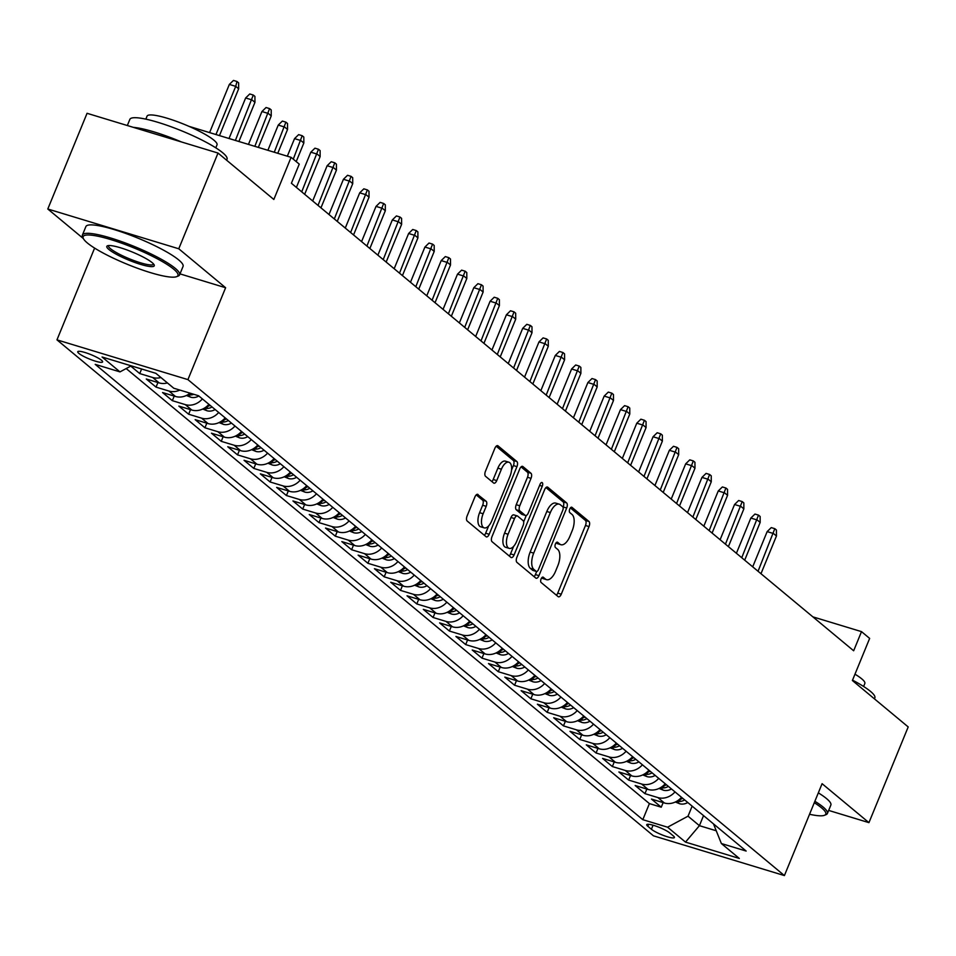 <?xml version="1.0" encoding="UTF-8"?>
<svg xmlns="http://www.w3.org/2000/svg" width="956" height="956" viewBox="0 0 956 956"><rect width="100%" height="100%" fill="white"/><g stroke="black" fill="none" stroke-linecap="round" stroke-linejoin="round"><path stroke-width="1.43" d="M541.084 578.942A2.892 1.374 106.9 0 0 541.132 582.503L558.125 596.628A4.123 1.96 106.9 0 0 558.471 596.819A4.123 1.96 106.9 0 0 561.268 594.202L589.015 526.565A4.123 1.96 106.9 0 0 588.956 521.474L571.951 507.337A2.892 1.374 106.9 0 0 571.712 507.206A2.892 1.374 106.9 0 0 569.752 509.034A2.892 1.374 106.9 0 0 569.8 512.595L571.999 514.424A13.193 6.262 106.9 0 1 572.178 530.711L569.872 536.352A13.193 6.262 106.9 0 1 560.921 544.717A13.193 6.262 106.9 0 1 559.822 544.119L557.623 542.291A2.892 1.374 106.9 0 0 557.384 542.16A2.892 1.374 106.9 0 0 555.424 543.988A2.892 1.374 106.9 0 0 555.46 547.549L557.659 549.377A13.193 6.262 106.9 0 1 557.85 565.665L555.544 571.294A13.193 6.262 106.9 0 1 546.581 579.671A13.193 6.262 106.9 0 1 545.482 579.073L543.283 577.245A2.892 1.374 106.9 0 0 543.044 577.113A2.892 1.374 106.9 0 0 541.084 578.942M78.858 353.385A13.444 2.318 -157.7 0 0 92.421 360.173A13.444 2.318 -157.7 0 0 102.615 361.918A13.444 2.318 -157.7 0 0 101.503 360.257A13.444 2.318 -157.7 0 0 87.94 353.481A13.444 2.318 -157.7 0 0 77.747 351.724A13.444 2.318 -157.7 0 0 78.858 353.385M478.048 494.527A4.123 1.96 106.9 0 0 477.713 494.336A4.123 1.96 106.9 0 0 474.905 496.953L467.125 515.929A4.123 1.96 106.9 0 0 467.185 521.02L486.066 536.71A4.123 1.96 106.9 0 0 486.401 536.902A4.123 1.96 106.9 0 0 489.197 534.285L516.945 466.636A4.123 1.96 106.9 0 0 516.885 461.545L498.016 445.855A4.123 1.96 106.9 0 0 497.67 445.663A4.123 1.96 106.9 0 0 494.873 448.28L485.469 471.212A4.123 1.96 106.9 0 0 485.529 476.291L493.607 483.007A4.123 1.96 106.9 0 0 493.953 483.198A4.123 1.96 106.9 0 0 496.75 480.581L501.41 469.217A11.03 5.234 106.9 0 1 508.891 462.214A11.03 5.234 106.9 0 1 509.966 476.327L491.707 520.865A11.03 5.234 106.9 0 1 484.214 527.867A11.03 5.234 106.9 0 1 483.139 513.754L486.186 506.322A4.123 1.96 106.9 0 0 486.126 501.243L477.319 494.3M828.673 810.425L868.944 822.65L908.2 726.93L852.382 680.517L869.649 638.405L861.511 631.629L853.66 650.773L291.401 183.265L299.252 164.121L291.102 157.346L188.941 126.335M180.003 273.882L225.616 287.732L178.76 248.775L218.016 153.056L273.834 199.469L291.102 157.346M225.616 287.732L187.926 379.616L784.41 875.577L653.45 835.819L56.966 339.858L187.926 379.616M868.944 822.65L822.088 783.693L784.41 875.577M516.873 557.3A4.123 1.96 106.9 0 0 516.933 562.379L535.814 578.081A4.123 1.96 106.9 0 0 536.149 578.26A4.123 1.96 106.9 0 0 538.957 575.655L566.693 508.006A4.123 1.96 106.9 0 0 566.633 502.916L547.764 487.225A4.123 1.96 106.9 0 0 547.418 487.034A4.123 1.96 106.9 0 0 544.621 489.651L516.873 557.3M510.934 557.396L492.065 541.705A4.123 1.96 106.9 0 1 492.005 536.615L519.741 468.966A4.123 1.96 106.9 0 1 522.538 466.349A4.123 1.96 106.9 0 1 522.884 466.54L530.962 473.256A4.123 1.96 106.9 0 1 531.022 478.347L519.765 505.772A4.123 1.96 106.9 0 0 519.825 510.863L525.191 515.32A4.123 1.96 106.9 0 0 525.537 515.511A4.123 1.96 106.9 0 0 528.333 512.894L540.044 484.334A2.892 1.374 106.9 0 1 542.004 482.505A2.892 1.374 106.9 0 1 542.279 486.198L514.077 554.97A4.123 1.96 106.9 0 1 511.281 557.587A4.123 1.96 106.9 0 1 510.934 557.396M178.76 248.775L47.8 209.006L87.056 113.298L218.016 153.056M130.757 366.1L139.743 373.569L141.619 369.004M160.907 377.512A16.802 14.507 129.7 0 1 152.661 377.5L159.186 382.914L146.268 378.994L156.043 387.12L157.931 382.531M179.871 390.072A16.802 14.507 129.7 0 1 168.961 391.052L175.486 396.465L162.568 392.546L172.343 400.672L174.219 396.083M202.385 398.927A16.802 14.507 129.7 0 1 185.261 404.603L191.774 410.016L178.856 406.097L188.643 414.223L190.519 409.634M218.685 412.478A16.802 14.507 129.7 0 1 201.561 418.154L208.073 423.568L195.155 419.648L204.931 427.774L206.819 423.185M234.985 426.029A16.802 14.507 129.7 0 1 217.849 431.694L224.373 437.119L211.455 433.199L221.23 441.325L223.118 436.737M251.273 439.581A16.802 14.507 129.7 0 1 234.148 445.245L240.673 450.67L227.755 446.751L237.53 454.877L239.406 450.288M267.572 453.132A16.802 14.507 129.7 0 1 250.448 458.796L256.961 464.222L244.043 460.302L253.83 468.428L255.706 463.839M283.872 466.683A16.802 14.507 129.7 0 1 266.748 472.348L273.261 477.773L260.343 473.853L270.118 481.979L272.006 477.391M300.172 480.223A16.802 14.507 129.7 0 1 283.048 485.899L289.56 491.324L276.643 487.405L286.418 495.531L288.306 490.942M316.472 493.774A16.802 14.507 129.7 0 1 299.336 499.45L305.86 504.876L292.942 500.956L302.717 509.082L304.606 504.493M332.76 507.325A16.802 14.507 129.7 0 1 315.635 513.002L322.16 518.427L309.242 514.507L319.017 522.633L320.893 518.044M349.06 520.877A16.802 14.507 129.7 0 1 331.935 526.553L338.448 531.978L325.53 528.059L335.317 536.185L337.193 531.596M365.359 534.428A16.802 14.507 129.7 0 1 348.235 540.104L354.748 545.529L341.83 541.61L351.605 549.736L353.493 545.147M381.659 547.979A16.802 14.507 129.7 0 1 364.523 553.655L371.048 559.081L358.13 555.149L367.905 563.287L369.793 558.698M397.947 561.53A16.802 14.507 129.7 0 1 380.823 567.207L387.347 572.632L374.429 568.701L384.204 576.838L386.081 572.25M414.247 575.082A16.802 14.507 129.7 0 1 397.122 580.758L403.635 586.183L390.717 582.252L400.504 590.39L402.38 585.801M430.547 588.633A16.802 14.507 129.7 0 1 413.422 594.309L419.935 599.735L407.017 595.803L416.792 603.941L418.68 599.352M446.846 602.184A16.802 14.507 129.7 0 1 429.722 607.861L436.235 613.286L423.317 609.354L433.092 617.492L434.98 612.904M463.146 615.736A16.802 14.507 129.7 0 1 446.01 621.412L452.535 626.825L439.617 622.906L449.392 631.044L451.28 626.455M479.434 629.287A16.802 14.507 129.7 0 1 462.31 634.963L468.834 640.377L455.916 636.457L465.692 644.595L467.568 639.994M495.734 642.838A16.802 14.507 129.7 0 1 478.609 648.515L485.122 653.928L472.204 650.008L481.991 658.146L483.867 653.546M512.034 656.39A16.802 14.507 129.7 0 1 494.909 662.066L501.422 667.479L488.504 663.56L498.279 671.698L500.167 667.097M528.333 669.941A16.802 14.507 129.7 0 1 511.197 675.617L517.722 681.03L504.804 677.111L514.579 685.237L516.467 680.648M544.621 683.492A16.802 14.507 129.7 0 1 527.497 689.168L534.022 694.582L521.104 690.662L530.879 698.788L532.755 694.199M560.921 697.043A16.802 14.507 129.7 0 1 543.797 702.72L550.309 708.133L537.392 704.213L547.179 712.34L549.055 707.751M577.221 710.595A16.802 14.507 129.7 0 1 560.096 716.271L566.609 721.684L553.691 717.765L563.466 725.891L565.355 721.302M593.521 724.146A16.802 14.507 129.7 0 1 576.396 729.822L582.909 735.236L569.991 731.316L579.766 739.442L581.654 734.853M609.82 737.697A16.802 14.507 129.7 0 1 592.684 743.374L599.209 748.787L586.291 744.867L596.066 752.993L597.954 748.405M626.108 751.249A16.802 14.507 129.7 0 1 608.984 756.913L615.509 762.338L602.591 758.419L612.366 766.545L614.242 761.956M642.408 764.8A16.802 14.507 129.7 0 1 625.284 770.464L631.797 775.89L618.879 771.97L628.666 780.096L630.542 775.507M658.708 778.351A16.802 14.507 129.7 0 1 641.584 784.016L648.096 789.441L635.178 785.521L644.953 793.647L657.871 797.567A16.802 14.507 -50.3 0 0 675.008 791.903M646.842 789.058L644.953 793.647M673.347 835.926L669.762 832.939A13.026 2.247 -157.7 0 0 656.617 826.366A13.026 2.247 -157.7 0 0 646.734 824.67A13.026 2.247 -157.7 0 0 647.821 826.283L651.406 829.258A13.026 2.247 -157.7 0 0 664.54 835.831A13.026 2.247 -157.7 0 0 674.422 837.528A13.026 2.247 -157.7 0 0 673.347 835.926M131.223 365.837L119.99 371.896L95.218 364.367L642.802 819.674L667.575 827.203L688.021 816.185L692.132 806.147M119.99 371.896L102.065 356.994L155.864 373.318L173.789 388.232L198.573 395.748L746.158 851.055L721.374 843.539L739.311 858.44L685.5 842.105L667.575 827.203M126.18 368.562L649.399 803.602L661.253 807.199L651.478 799.073L664.396 802.992A16.802 14.507 -50.3 0 0 681.52 797.316M641.584 784.016L628.666 780.096M625.284 770.464L612.366 766.545M608.984 756.913L596.066 752.993M592.684 743.374L579.766 739.442M576.396 729.822L563.466 725.891M560.096 716.271L547.179 712.34M543.797 702.72L530.879 698.788M527.497 689.168L514.579 685.237M511.197 675.617L498.279 671.698M494.909 662.066L481.991 658.146M478.609 648.515L465.692 644.595M462.31 634.963L449.392 631.044M446.01 621.412L433.092 617.492M429.722 607.861L416.792 603.941M413.422 594.309L400.504 590.39M397.122 580.758L384.204 576.838M380.823 567.207L367.905 563.287M364.523 553.655L351.605 549.736M348.235 540.104L335.317 536.185M331.935 526.553L319.017 522.633M315.635 513.002L302.717 509.082M299.336 499.45L286.418 495.531M283.048 485.899L270.118 481.979M266.748 472.348L253.83 468.428M250.448 458.796L237.53 454.877M234.148 445.245L221.23 441.325M217.849 431.694L204.931 427.774M201.561 418.154L188.643 414.223M185.261 404.603L172.343 400.672M168.961 391.052L156.043 387.12M152.661 377.5L139.743 373.569M688.021 816.185L699.422 825.673L716.259 830.776M703.544 815.623L699.422 825.673L685.5 842.105M713.511 823.917L721.374 843.539M94.608 248.094L56.966 339.858M47.8 209.006L83.375 238.582M861.511 631.629L812.875 616.859M663.141 802.61L661.253 807.199M649.399 803.602L642.802 819.674M648.096 789.441A16.802 14.507 -50.3 0 0 665.221 783.765M631.797 775.89A16.802 14.507 -50.3 0 0 648.933 770.213M615.509 762.338A16.802 14.507 -50.3 0 0 632.633 756.662M599.209 748.787A16.802 14.507 -50.3 0 0 616.333 743.111M582.909 735.236A16.802 14.507 -50.3 0 0 600.033 729.559M566.609 721.684A16.802 14.507 -50.3 0 0 583.734 716.008M550.309 708.133A16.802 14.507 -50.3 0 0 567.446 702.457M534.022 694.582A16.802 14.507 -50.3 0 0 551.146 688.906M517.722 681.03A16.802 14.507 -50.3 0 0 534.846 675.354M501.422 667.479A16.802 14.507 -50.3 0 0 518.546 661.815M485.122 653.928A16.802 14.507 -50.3 0 0 502.259 648.264M468.834 640.377A16.802 14.507 -50.3 0 0 485.959 634.712M452.535 626.825A16.802 14.507 -50.3 0 0 469.659 621.161M436.235 613.286A16.802 14.507 -50.3 0 0 453.359 607.61M419.935 599.735A16.802 14.507 -50.3 0 0 437.059 594.058M403.635 586.183A16.802 14.507 -50.3 0 0 420.771 580.507M387.347 572.632A16.802 14.507 -50.3 0 0 404.472 566.956M371.048 559.081A16.802 14.507 -50.3 0 0 388.172 553.405M354.748 545.529A16.802 14.507 -50.3 0 0 371.872 539.853M338.448 531.978A16.802 14.507 -50.3 0 0 355.584 526.302M322.16 518.427A16.802 14.507 -50.3 0 0 339.284 512.751M305.86 504.876A16.802 14.507 -50.3 0 0 322.985 499.199M289.56 491.324A16.802 14.507 -50.3 0 0 306.685 485.648M273.261 477.773A16.802 14.507 -50.3 0 0 290.385 472.097M256.961 464.222A16.802 14.507 -50.3 0 0 274.097 458.545M240.673 450.67A16.802 14.507 -50.3 0 0 257.797 444.994M224.373 437.119A16.802 14.507 -50.3 0 0 241.498 431.443M208.073 423.568A16.802 14.507 -50.3 0 0 225.198 417.892M191.774 410.016A16.802 14.507 -50.3 0 0 208.91 404.34M175.486 396.465A16.802 14.507 -50.3 0 0 190.113 393.179M159.186 382.914A16.802 14.507 -50.3 0 0 167.419 382.926M541.729 577.806L541.944 577.998A13.193 6.262 106.9 0 0 543.044 578.595L546.581 579.671M560.921 544.717L557.384 543.641A13.193 6.262 106.9 0 1 556.284 543.044L556.057 542.865M556.404 595.194A4.123 1.96 106.9 0 0 557.73 593.126L585.466 525.489A4.123 1.96 106.9 0 0 585.407 520.399L570.397 507.911M563.048 507.206L563.156 506.931A4.123 1.96 106.9 0 0 563.096 501.84L545.948 487.584M534.081 576.647A4.123 1.96 106.9 0 0 535.408 574.58L536.663 571.509M536.208 571.353A2.892 1.374 106.9 0 0 536.447 571.485A2.892 1.374 106.9 0 0 538.407 569.657L562.761 510.277A2.892 1.374 106.9 0 0 562.714 506.716L560.395 504.792A13.193 6.262 106.9 0 0 559.296 504.182A13.193 6.262 106.9 0 0 550.345 512.559L533.699 553.142A13.193 6.262 106.9 0 0 533.89 569.429L536.208 571.353L532.671 570.278A2.892 1.374 106.9 0 0 532.91 570.409A2.892 1.374 106.9 0 0 533.185 570.433M559.296 504.182L555.759 503.107A13.193 6.262 106.9 0 0 546.808 511.484L550.345 512.559M532.671 570.278L530.353 568.354A13.193 6.262 106.9 0 1 530.162 552.066L546.808 511.484M521.068 466.898L527.425 472.18L530.962 473.256M522.382 514.471A4.123 1.96 106.9 0 1 521.988 514.436A4.123 1.96 106.9 0 1 521.653 514.244L516.288 509.787A4.123 1.96 106.9 0 1 516.228 504.708L527.485 477.271A4.123 1.96 106.9 0 0 527.425 472.18M526.302 515.439L523.649 521.916M513.623 546.366L510.54 553.894L514.077 554.97M508.09 534.249A11.03 5.234 106.9 0 0 509.166 548.362A11.03 5.234 106.9 0 0 516.658 541.359L523.087 525.669A4.123 1.96 106.9 0 0 523.028 520.578L517.674 516.132A4.123 1.96 106.9 0 0 517.327 515.941A4.123 1.96 106.9 0 0 514.531 518.558L508.09 534.249L504.553 533.173A11.03 5.234 106.9 0 0 505.628 547.286L509.166 548.362M514.137 515.057A4.123 1.96 106.9 0 0 513.79 514.866A4.123 1.96 106.9 0 0 510.994 517.483L514.531 518.558M504.553 533.173L510.994 517.483M509.213 555.962A4.123 1.96 106.9 0 0 510.54 553.894M484.214 527.867L480.677 526.792A11.03 5.234 106.9 0 1 479.601 512.679L482.649 505.258A4.123 1.96 106.9 0 0 482.589 500.167L476.231 494.885M508.891 462.214L505.354 461.151A11.03 5.234 106.9 0 0 497.873 468.141L501.41 469.217M491.874 481.573A4.123 1.96 106.9 0 0 493.2 479.506L497.873 468.141M511.544 470.113L513.408 465.56A4.123 1.96 106.9 0 0 513.348 460.481L496.2 446.213M484.334 535.276A4.123 1.96 106.9 0 0 485.66 533.209L488.671 525.872M675.33 802L679.68 803.757A11.137 9.608 -50.3 0 0 687.77 802.514M677.123 801.044L679.441 801.51A11.137 9.608 -50.3 0 0 684.675 799.933M682.715 798.308A11.137 9.608 129.7 0 1 679.011 799.718M767.154 531.608L771.265 527.604L774.802 528.68L776.427 530.03L776.463 535.981L773.524 533.544L767.154 531.608L752.707 566.836M774.802 528.68L758.048 571.282M776.463 535.981L760.976 573.72M809.553 814.273A51.254 8.843 -157.7 0 0 824.454 815.301A51.254 8.843 -157.7 0 0 821.539 807.832A51.254 8.843 -157.7 0 0 814.285 802.705M814.87 801.283A52.508 9.058 22.3 0 1 823.068 807.007A52.508 9.058 22.3 0 1 827.406 813.496A52.508 9.058 22.3 0 1 826.056 814.655L824.454 815.301M852.537 680.134A52.508 9.058 22.3 0 1 870.486 691.379A52.508 9.058 22.3 0 1 874.836 697.88L874.429 698.848M854.975 674.183A37.81 6.525 22.3 0 1 861.715 678.82A37.81 6.525 22.3 0 1 864.833 683.492L863.615 686.48M818.324 792.859A52.508 9.058 22.3 0 1 826.522 798.583A52.508 9.058 22.3 0 1 830.86 805.072L827.406 813.496M87.355 242.967A51.254 8.843 -157.7 0 0 134.927 267.31A51.254 8.843 -157.7 0 0 176.645 276.654A51.254 8.843 -157.7 0 0 173.717 269.186A51.254 8.843 -157.7 0 0 117.935 241.892A51.254 8.843 -157.7 0 0 83.268 238.367A51.254 8.843 -157.7 0 0 87.355 242.967M83.268 238.367L82.575 236.777A52.508 9.058 22.3 0 1 82.431 234.997A52.508 9.058 22.3 0 1 122.272 241.856A52.508 9.058 22.3 0 1 175.259 268.361A52.508 9.058 22.3 0 1 179.597 274.862A52.508 9.058 22.3 0 1 178.246 276.021L176.645 276.654M108.948 249.528A25.633 4.422 22.3 0 1 107.49 245.788A25.633 4.422 22.3 0 1 128.343 250.46A25.633 4.422 22.3 0 1 152.135 262.637A25.633 4.422 22.3 0 1 154.179 264.932A25.633 4.422 22.3 0 1 136.851 263.175A25.633 4.422 22.3 0 1 108.948 249.528M108.53 245.561A24.366 4.206 -157.7 0 0 108.47 245.68A24.366 4.206 -157.7 0 0 110.478 248.691A24.366 4.206 -157.7 0 0 135.071 260.988A24.366 4.206 -157.7 0 0 153.558 264.179A24.366 4.206 -157.7 0 0 153.593 264.047M127.327 125.523L129.849 119.381A52.508 9.058 22.3 0 1 169.69 126.24A52.508 9.058 22.3 0 1 222.676 152.733A52.508 9.058 22.3 0 1 227.014 159.234L226.62 160.202M145.838 119.142L147.057 116.154A37.81 6.525 22.3 0 1 175.749 121.089A37.81 6.525 22.3 0 1 213.905 140.173A37.81 6.525 22.3 0 1 217.024 144.846L215.805 147.833M82.431 234.997L85.885 226.584A52.508 9.058 22.3 0 1 125.726 233.431A52.508 9.058 22.3 0 1 178.712 259.936A52.508 9.058 22.3 0 1 183.05 266.437L179.597 274.862M133.386 127.363A52.508 9.058 22.3 0 1 181.413 141.942M659.043 788.449L663.392 790.206A11.137 9.608 -50.3 0 0 671.471 788.963M660.823 787.493L663.141 787.959A11.137 9.608 -50.3 0 0 668.375 786.382M666.416 784.757A11.137 9.608 129.7 0 1 662.711 786.167M750.854 518.056L754.965 514.053L758.502 515.129L760.14 516.479L760.163 522.43L757.224 519.992L750.854 518.056L736.407 553.285M758.502 515.129L741.748 557.73M760.163 522.43L744.688 560.168M642.743 774.898L647.093 776.654A11.137 9.608 -50.3 0 0 655.171 775.412M644.523 773.942L646.842 774.408A11.137 9.608 -50.3 0 0 652.076 772.83M650.128 771.205A11.137 9.608 129.7 0 1 646.423 772.615M734.555 504.505L738.665 500.502L742.203 501.577L743.84 502.928L743.864 508.879L740.924 506.441L734.555 504.505L720.107 539.734M742.203 501.577L725.449 544.179M743.864 508.879L728.388 546.617M626.443 761.346L630.793 763.103A11.137 9.608 -50.3 0 0 638.883 761.86M628.223 760.39L630.542 760.857A11.137 9.608 -50.3 0 0 635.776 759.279M633.828 757.654A11.137 9.608 129.7 0 1 630.123 759.064M718.267 490.954L722.366 486.951L725.915 488.026L727.54 489.376L727.564 495.328L724.636 492.89L718.267 490.954L703.819 526.182M725.915 488.026L709.161 530.628M727.564 495.328L712.089 533.066M610.143 747.795L614.493 749.552A11.137 9.608 -50.3 0 0 622.583 748.309M611.936 746.839L614.254 747.305A11.137 9.608 -50.3 0 0 619.488 745.728M617.528 744.103A11.137 9.608 129.7 0 1 613.824 745.513M701.967 477.403L706.078 473.399L709.615 474.475L711.24 475.825L711.264 481.776L708.336 479.338L701.967 477.403L687.519 512.631M709.615 474.475L692.861 517.077M711.264 481.776L695.789 519.514M593.843 734.244L598.205 736A11.137 9.608 -50.3 0 0 606.283 734.758M595.636 733.288L597.954 733.754A11.137 9.608 -50.3 0 0 603.188 732.177M601.228 730.551A11.137 9.608 129.7 0 1 597.524 731.961M685.667 463.851L689.778 459.848L693.315 460.923L694.94 462.274L694.976 468.225L692.036 465.787L685.667 463.851L671.22 499.08M693.315 460.923L676.561 503.525M694.976 468.225L679.501 505.963M577.555 720.705L581.905 722.449A11.137 9.608 -50.3 0 0 589.983 721.206M579.336 719.737L581.654 720.203A11.137 9.608 -50.3 0 0 586.888 718.637M584.929 717A11.137 9.608 129.7 0 1 581.224 718.41M669.367 450.3L673.478 446.297L677.015 447.372L678.652 448.723L678.676 454.674L675.737 452.236L669.367 450.3L654.92 485.529M677.015 447.372L660.261 489.974M678.676 454.674L663.201 492.412M561.256 707.153L565.605 708.898A11.137 9.608 -50.3 0 0 573.684 707.655M563.036 706.185L565.355 706.651A11.137 9.608 -50.3 0 0 570.589 705.086M568.641 703.461A11.137 9.608 129.7 0 1 564.936 704.859M653.067 436.749L657.178 432.745L660.727 433.821L662.353 435.171L662.377 441.122L659.449 438.685L653.067 436.749L638.62 471.977M660.727 433.821L643.974 476.423M662.377 441.122L646.901 478.86M544.956 693.602L549.306 695.347A11.137 9.608 -50.3 0 0 557.396 694.104M546.736 692.634L549.055 693.1A11.137 9.608 -50.3 0 0 554.301 691.535M552.341 689.909A11.137 9.608 129.7 0 1 548.636 691.308M636.78 423.197L640.89 419.194L644.428 420.27L646.053 421.62L646.077 427.571L643.149 425.133L636.78 423.197L622.332 458.426M644.428 420.27L627.674 462.871M646.077 427.571L630.602 465.309M528.656 680.051L533.006 681.795A11.137 9.608 -50.3 0 0 541.096 680.553M530.449 679.083L532.767 679.561A11.137 9.608 -50.3 0 0 538.001 677.983M536.041 676.358A11.137 9.608 129.7 0 1 532.337 677.756M620.48 409.646L624.591 405.643L628.128 406.718L629.753 408.069L629.789 414.02L626.849 411.582L620.48 409.646L606.032 444.875M628.128 406.718L611.374 449.32M629.789 414.02L614.302 451.758M512.368 666.499L516.718 668.244A11.137 9.608 -50.3 0 0 524.796 667.001M514.149 665.531L516.467 666.009A11.137 9.608 -50.3 0 0 521.701 664.432M519.741 662.807A11.137 9.608 129.7 0 1 516.037 664.205M604.18 396.095L608.291 392.091L611.828 393.167L613.465 394.517L613.489 400.468L610.549 398.031L604.18 396.095L589.733 431.323M611.828 393.167L595.074 435.769M613.489 400.468L598.014 438.207M496.068 652.948L500.418 654.693A11.137 9.608 -50.3 0 0 508.496 653.45M497.849 651.98L500.167 652.458A11.137 9.608 -50.3 0 0 505.401 650.881M503.454 649.255A11.137 9.608 129.7 0 1 499.749 650.654M587.88 382.543L591.991 378.54L595.528 379.616L597.165 380.978L597.189 386.917L594.25 384.479L587.88 382.543L573.433 417.772M595.528 379.616L578.774 422.217M597.189 386.917L581.714 424.655M479.769 639.397L484.118 641.141A11.137 9.608 -50.3 0 0 492.209 639.899M481.549 638.429L483.867 638.907A11.137 9.608 -50.3 0 0 489.102 637.329M487.154 635.704A11.137 9.608 129.7 0 1 483.449 637.102M571.592 368.992L575.691 364.989L579.24 366.064L580.866 367.427L580.89 373.366L577.962 370.928L571.592 368.992L557.145 404.221M579.24 366.064L562.486 408.666M580.89 373.366L565.414 411.104M463.469 625.845L467.819 627.59A11.137 9.608 -50.3 0 0 475.909 626.347M465.261 624.877L467.58 625.355A11.137 9.608 -50.3 0 0 472.814 623.778M470.854 622.153A11.137 9.608 129.7 0 1 467.149 623.551M555.293 355.441L559.403 351.438L562.941 352.513L564.566 353.875L564.59 359.815L561.662 357.377L555.293 355.441L540.845 390.669M562.941 352.513L546.187 395.115M564.59 359.815L549.114 397.553M447.169 612.294L451.531 614.039A11.137 9.608 -50.3 0 0 459.609 612.796M448.962 611.338L451.28 611.804A11.137 9.608 -50.3 0 0 456.514 610.227M454.554 608.602A11.137 9.608 129.7 0 1 450.85 610.012M538.993 341.901L543.104 337.886L546.641 338.962L548.266 340.324L548.302 346.263L545.362 343.825L538.993 341.901L524.545 377.118M546.641 338.962L529.887 381.564M548.302 346.263L532.827 384.001M430.881 598.743L435.231 600.488A11.137 9.608 -50.3 0 0 443.309 599.245M432.662 597.787L434.98 598.253A11.137 9.608 -50.3 0 0 440.214 596.675M438.254 595.05A11.137 9.608 129.7 0 1 434.55 596.46M522.693 328.35L526.804 324.335L530.341 325.41L531.978 326.773L532.002 332.724L529.062 330.274L522.693 328.35L508.245 363.567M530.341 325.41L513.587 368.012M532.002 332.724L516.527 370.45M414.581 585.192L418.931 586.936A11.137 9.608 -50.3 0 0 427.009 585.693M416.362 584.236L418.68 584.702A11.137 9.608 -50.3 0 0 423.914 583.124M421.966 581.499A11.137 9.608 129.7 0 1 418.262 582.909M506.393 314.799L510.504 310.784L514.053 311.859L515.678 313.221L515.702 319.173L512.775 316.723L506.393 314.799L491.946 350.015M514.053 311.859L497.299 354.461M515.702 319.173L500.227 356.899M398.282 571.64L402.631 573.385A11.137 9.608 -50.3 0 0 410.721 572.142M400.062 570.684L402.38 571.15A11.137 9.608 -50.3 0 0 407.626 569.573M405.667 567.948A11.137 9.608 129.7 0 1 401.962 569.358M490.105 301.248L494.216 297.232L497.753 298.308L499.379 299.67L499.402 305.621L496.475 303.171L490.105 301.248L475.658 336.476M497.753 298.308L480.999 340.91M499.402 305.621L483.927 343.347M381.982 558.089L386.332 559.834A11.137 9.608 -50.3 0 0 394.422 558.591M383.774 557.133L386.093 557.599A11.137 9.608 -50.3 0 0 391.327 556.022M389.367 554.396A11.137 9.608 129.7 0 1 385.662 555.806M473.806 287.696L477.916 283.681L481.454 284.757L483.079 286.119L483.115 292.07L480.175 289.632L473.806 287.696L459.358 322.925M481.454 284.757L464.7 327.358M483.115 292.07L467.627 329.796M365.694 544.538L370.044 546.282A11.137 9.608 -50.3 0 0 378.122 545.051M367.474 543.582L369.793 544.048A11.137 9.608 -50.3 0 0 375.027 542.47M373.067 540.845A11.137 9.608 129.7 0 1 369.363 542.255M457.506 274.145L461.617 270.142L465.154 271.205L466.791 272.568L466.815 278.519L463.875 276.081L457.506 274.145L443.058 309.374M465.154 271.205L448.4 313.807M466.815 278.519L451.34 316.245M349.394 530.986L353.744 532.731A11.137 9.608 -50.3 0 0 361.822 531.5M351.175 530.03L353.493 530.496A11.137 9.608 -50.3 0 0 358.727 528.919M356.779 527.294A11.137 9.608 129.7 0 1 353.075 528.704M441.206 260.594L445.317 256.59L448.854 257.666L450.491 259.016L450.515 264.967L447.575 262.53L441.206 260.594L426.758 295.822M448.854 257.666L432.1 300.256M450.515 264.967L435.04 302.694M333.094 517.435L337.444 519.18A11.137 9.608 -50.3 0 0 345.534 517.949M334.875 516.479L337.193 516.945A11.137 9.608 -50.3 0 0 342.427 515.368M340.479 513.742A11.137 9.608 129.7 0 1 336.775 515.153M424.918 247.042L429.017 243.039L432.566 244.115L434.191 245.465L434.215 251.416L431.287 248.978L424.918 247.042L410.471 282.271M432.566 244.115L415.812 286.704M434.215 251.416L418.74 289.154M316.795 503.884L321.144 505.64A11.137 9.608 -50.3 0 0 329.234 504.398M318.587 502.928L320.905 503.394A11.137 9.608 -50.3 0 0 326.139 501.816M324.18 500.191A11.137 9.608 129.7 0 1 320.475 501.601M408.618 233.491L412.729 229.488L416.266 230.563L417.892 231.914L417.915 237.865L414.988 235.427L408.618 233.491L394.171 268.72M416.266 230.563L399.512 273.153M417.915 237.865L402.44 275.603M300.495 490.332L304.856 492.089A11.137 9.608 -50.3 0 0 312.935 490.846M302.287 489.376L304.606 489.842A11.137 9.608 -50.3 0 0 309.84 488.265M307.88 486.64A11.137 9.608 129.7 0 1 304.175 488.05M392.319 219.94L396.429 215.936L399.966 217.012L401.592 218.362L401.628 224.313L398.688 221.876L392.319 219.94L377.871 255.168M399.966 217.012L383.213 259.602M401.628 224.313L386.152 262.052M284.207 476.781L288.557 478.538A11.137 9.608 -50.3 0 0 296.635 477.295M285.987 475.825L288.306 476.291A11.137 9.608 -50.3 0 0 293.54 474.714M291.58 473.089A11.137 9.608 129.7 0 1 287.876 474.499M376.019 206.388L380.13 202.385L383.667 203.461L385.304 204.811L385.328 210.762L382.388 208.324L376.019 206.388L361.571 241.617M383.667 203.461L366.913 246.062M385.328 210.762L369.853 248.5M267.907 463.23L272.257 464.986A11.137 9.608 -50.3 0 0 280.335 463.744M269.688 462.274L272.006 462.74A11.137 9.608 -50.3 0 0 277.24 461.162M275.292 459.537A11.137 9.608 129.7 0 1 271.588 460.947M359.719 192.837L363.83 188.834L367.379 189.909L369.004 191.26L369.028 197.211L366.1 194.773L359.719 192.837L345.271 228.066M367.379 189.909L350.625 232.511M369.028 197.211L353.553 234.949M251.607 449.679L255.957 451.435A11.137 9.608 -50.3 0 0 264.047 450.192M253.388 448.723L255.706 449.189A11.137 9.608 -50.3 0 0 260.952 447.611M258.992 445.986A11.137 9.608 129.7 0 1 255.288 447.396M343.431 179.286L347.542 175.283L351.079 176.358L352.704 177.708L352.728 183.66L349.8 181.222L343.431 179.286L328.984 214.514M351.079 176.358L334.325 218.96M352.728 183.66L337.253 221.398M235.307 436.127L239.657 437.884A11.137 9.608 -50.3 0 0 247.747 436.641M237.1 435.171L239.418 435.637A11.137 9.608 -50.3 0 0 244.652 434.06M242.693 432.435A11.137 9.608 129.7 0 1 238.988 433.845M327.131 165.735L331.242 161.731L334.779 162.807L336.404 164.157L336.44 170.108L333.501 167.67L327.131 165.735L312.684 200.963M334.779 162.807L318.025 205.409M336.44 170.108L320.953 207.846M219.02 422.576L223.369 424.333A11.137 9.608 -50.3 0 0 231.448 423.09M220.8 421.62L223.118 422.086A11.137 9.608 -50.3 0 0 228.353 420.509M226.393 418.883A11.137 9.608 129.7 0 1 222.688 420.293M310.831 152.183L314.942 148.18L318.479 149.256L320.117 150.606L320.14 156.557L317.201 154.119L310.831 152.183L296.384 187.412M318.479 149.256L301.726 191.857M320.14 156.557L304.665 194.295M202.72 409.025L207.07 410.781A11.137 9.608 -50.3 0 0 215.148 409.538M204.5 408.069L206.819 408.535A11.137 9.608 -50.3 0 0 212.053 406.969M210.105 405.332A11.137 9.608 129.7 0 1 206.4 406.742M294.532 138.632L298.642 134.629L302.18 135.704L303.817 137.055L303.841 143.006L300.901 140.568L294.532 138.632L287.326 156.198M302.18 135.704L293.277 159.162M303.841 143.006L296.217 161.6M186.42 395.485L190.77 397.23A11.137 9.608 -50.3 0 0 198.86 395.987M188.201 394.517L190.519 394.983A11.137 9.608 -50.3 0 0 193.853 394.314M278.244 125.081L282.343 121.077L285.892 122.153L287.517 123.503L287.541 129.454L284.613 127.017L278.244 125.081L267.895 150.307M285.892 122.153L274.264 152.243M287.541 129.454L277.766 153.295M261.944 111.529L266.055 107.526L269.592 108.602L271.217 109.952L271.241 115.903L268.313 113.465L261.944 111.529L248.464 144.404M269.592 108.602L254.834 146.34M271.241 115.903L258.335 147.403M245.644 97.978L249.755 93.975L253.292 95.05L254.917 96.401L254.953 102.352L252.014 99.914L245.644 97.978L229.022 138.501M253.292 95.05L235.391 140.436M254.953 102.352L238.892 141.5M229.344 84.427L233.455 80.424L236.992 81.499L238.63 82.849L238.653 88.8L235.714 86.363L229.344 84.427L209.591 132.597M236.992 81.499L235.714 86.363L215.96 134.533M238.653 88.8L219.462 135.597M657.871 797.567L664.396 802.992M653.067 825.207L651.406 829.258M648.634 824.275L647.821 826.283M541.944 577.998L545.482 579.073M556.284 543.044L559.822 544.119M585.407 520.399L588.956 521.474M585.466 525.489L589.015 526.565M557.73 593.126L561.268 594.202M547.023 486.998L547.764 487.225M563.096 501.84L566.633 502.916M563.156 506.931L566.693 508.006M535.408 574.58L538.957 575.655M530.162 552.066L533.699 553.142M530.353 568.354L533.89 569.429M522.155 466.313L522.884 466.54M527.485 477.271L531.022 478.347M516.228 504.708L519.765 505.772M516.288 509.787L519.825 510.863M521.653 514.244L525.191 515.32M539.614 485.385L542.279 486.198M482.589 500.167L486.126 501.243M482.649 505.258L486.186 506.322M479.601 512.679L483.139 513.754M493.2 479.506L496.75 480.581M497.275 445.627L498.016 445.855M513.348 460.481L516.885 461.545M513.408 465.56L516.945 466.636M485.66 533.209L489.197 534.285M676.645 801.319L679.465 803.661M680.302 799.395L679.441 801.51M660.345 787.768L663.165 790.11M664.014 785.844L663.141 787.959M644.057 774.217L646.877 776.571M647.714 772.293L646.842 774.408M627.757 760.665L630.578 763.019M631.414 758.741L630.542 760.857M611.458 747.114L614.278 749.468M615.114 745.19L614.254 747.305M595.158 733.563L597.978 735.917M598.826 731.639L597.954 733.754M578.87 720.023L581.678 722.366M582.527 718.087L581.654 720.203M562.57 706.472L565.39 708.814M566.227 704.536L565.355 706.651M546.27 692.921L549.091 695.263M549.927 690.985L549.055 693.1M529.971 679.369L532.791 681.712M533.627 677.434L532.767 679.561M513.671 665.818L516.491 668.16M517.339 663.882L516.467 666.009M497.383 652.267L500.203 654.609M501.04 650.331L500.167 652.458M481.083 638.716L483.903 641.058M484.74 636.78L483.867 638.907M464.783 625.164L467.604 627.506M468.44 623.228L467.58 625.355M448.484 611.613L451.304 613.955M452.152 609.677L451.28 611.804M432.196 598.062L435.004 600.404M435.852 596.126L434.98 598.253M415.896 584.51L418.716 586.853M419.553 582.574L418.68 584.702M399.596 570.959L402.416 573.301M403.253 569.023L402.38 571.15M383.296 557.408L386.116 559.75M386.953 555.472L386.093 557.599M366.996 543.856L369.817 546.199M370.665 541.921L369.793 544.048M350.709 530.305L353.529 532.647M354.365 528.381L353.493 530.496M334.409 516.754L337.229 519.096M338.065 514.83L337.193 516.945M318.109 503.203L320.929 505.545M321.766 501.279L320.905 503.394M301.809 489.651L304.629 491.993M305.478 487.727L304.606 489.842M285.521 476.1L288.33 478.442M289.178 474.176L288.306 476.291M269.222 462.549L272.042 464.891M272.878 460.625L272.006 462.74M252.922 448.997L255.742 451.351M256.578 447.073L255.706 449.189M236.622 435.446L239.442 437.8M240.279 433.522L239.418 435.637M220.322 421.895L223.142 424.249M223.991 419.971L223.118 422.086M204.034 408.343L206.855 410.698M207.691 406.42L206.819 408.535M187.734 394.804L190.555 397.146M191.14 393.49L190.519 394.983M532.91 570.409L536.447 571.485M521.988 514.436L525.537 515.511M513.79 514.866L517.327 515.941"/></g></svg>
